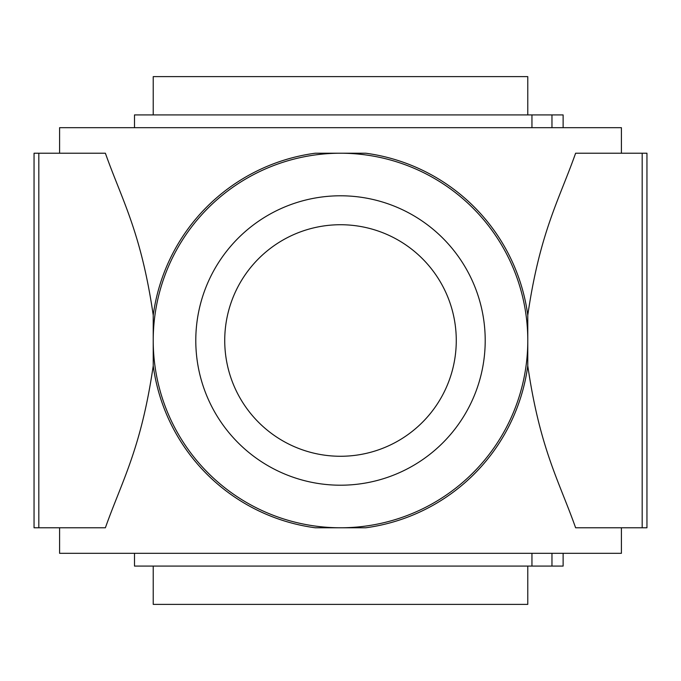 <?xml version="1.0" encoding="UTF-8"?>
<svg xmlns="http://www.w3.org/2000/svg" width="681" height="681" viewBox="0 0 681 681"><rect width="100%" height="100%" fill="white"/><g stroke="black" fill="none" stroke-linecap="round" stroke-linejoin="round"><path stroke-width="1.02" d="M38.817 527.775L105.385 527.775C121.865 481.178 141.12 448.89 153.225 365.808A188.977 188.977 0 0 0 315.192 527.775L365.808 527.775A188.977 188.977 0 0 0 527.775 365.808L527.775 315.192A188.977 188.977 0 0 0 365.808 153.225L315.192 153.225A188.977 188.977 0 0 0 153.225 315.192C141.061 231.872 121.899 199.925 105.385 153.225L34.05 153.225L34.05 527.775L38.817 527.775L38.817 153.225M642.183 527.775L642.183 153.225L646.95 153.225L646.95 527.775L575.615 527.775C559.101 481.075 539.939 449.128 527.775 365.808M365.808 153.225L315.192 153.225M642.183 153.225L575.615 153.225C559.135 199.822 539.88 232.11 527.775 315.192M153.225 365.808L153.225 315.192M153.225 340.5A187.275 187.275 0 0 0 434.137 502.689A187.275 187.275 0 0 0 434.137 178.311A187.275 187.275 0 0 0 153.225 340.5M527.775 566.081L527.775 604.387L153.225 604.387L153.225 566.081M153.225 114.919L153.225 76.612L527.775 76.612L527.775 114.919M59.587 153.225L59.587 127.687L621.412 127.687L621.412 153.225M621.412 527.775L621.412 553.312L59.587 553.312L59.587 527.775M563.127 553.312L563.127 566.081L134.498 566.081L134.498 553.312M551.968 566.081L551.968 553.312M531.946 566.081L531.946 553.312M134.498 127.687L134.498 114.919L531.946 114.919L531.946 127.687M531.946 114.919L551.968 114.919L551.968 127.687M551.968 114.919L563.127 114.919L563.127 127.687M195.787 340.5A144.713 144.713 0 0 0 412.856 465.821A144.713 144.713 0 0 0 412.856 215.179A144.713 144.713 0 0 0 195.787 340.5A144.713 144.713 0 0 0 412.856 465.821A144.713 144.713 0 0 0 412.856 215.179A144.713 144.713 0 0 0 195.787 340.5M224.73 340.5A115.77 115.77 0 0 0 398.385 440.76A115.77 115.77 0 0 0 398.385 240.24A115.77 115.77 0 0 0 224.73 340.5"/></g></svg>
